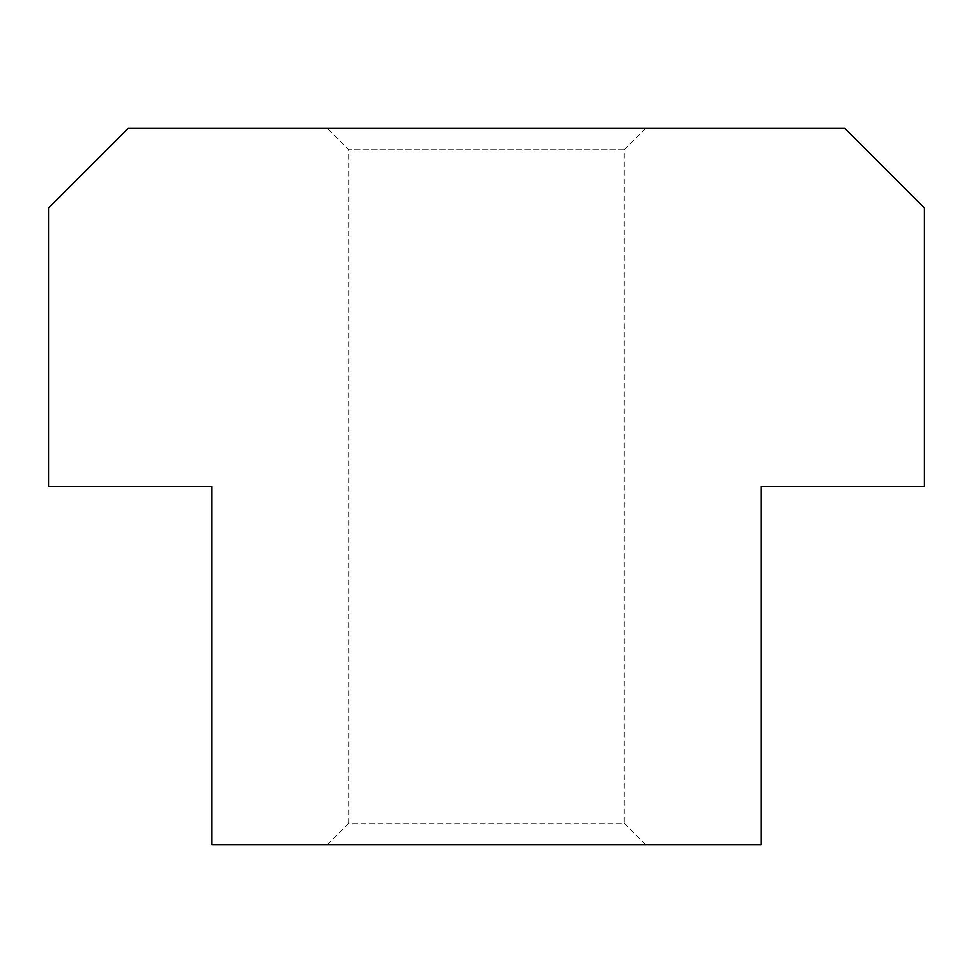 <?xml version="1.0" encoding="UTF-8"?>
<svg xmlns="http://www.w3.org/2000/svg" width="973" height="973" viewBox="0 0 973 973"><rect width="100%" height="100%" fill="white"/><g stroke="black" fill="none" stroke-linecap="round" stroke-linejoin="round"><path stroke-width="0.73" stroke-dasharray="4.87 3.65" d="M645.719 128.254L624.18 149.806L624.18 823.194L348.821 823.194L348.821 149.806L327.281 128.254L645.719 128.254L327.281 128.254M624.18 823.194L645.719 844.746L327.281 844.746L348.821 823.194L624.18 823.194M624.18 149.806L348.821 149.806L624.18 149.806M327.281 844.746L645.719 844.746M211.846 844.746L761.154 844.746L761.154 486.5L924.35 486.5L924.35 207.869L844.746 128.254L128.254 128.254L48.65 207.869L48.65 486.5L211.846 486.5L211.846 844.746"/><path stroke-width="1.46" d="M924.35 486.5L761.154 486.5L761.154 844.746L211.846 844.746L211.846 486.5L48.65 486.5L48.65 207.869L128.254 128.254L844.746 128.254L924.35 207.869L924.35 486.5"/></g></svg>
